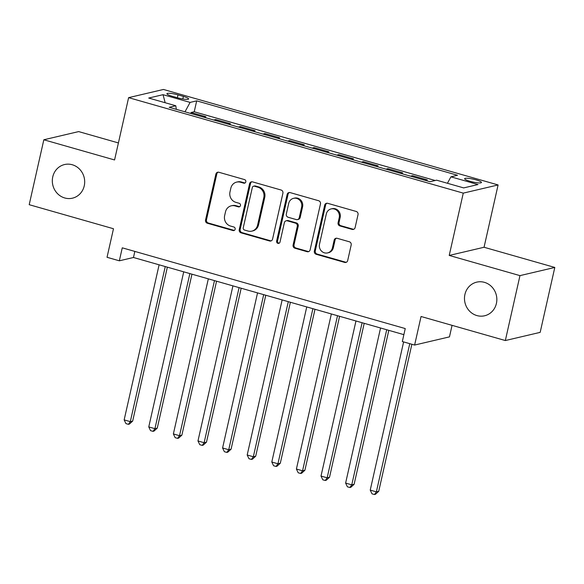<?xml version="1.0" encoding="UTF-8"?>
<svg xmlns="http://www.w3.org/2000/svg" width="584" height="584" viewBox="0 0 584 584"><rect width="100%" height="100%" fill="white"/><g stroke="black" fill="none" stroke-linecap="round" stroke-linejoin="round"><path stroke-width="0.88" d="M245.82 181.858A1.854 1.73 -103.2 0 0 244.528 179.587L218.869 172.265A2.65 2.475 -103.2 0 0 215.883 174.127L205.539 220A2.65 2.475 -103.2 0 0 207.378 223.241L233.045 230.563A1.854 1.73 -103.2 0 0 235.14 229.257A1.854 1.73 -103.2 0 0 233.848 226.993L230.527 226.044A8.475 7.913 -103.2 0 1 224.636 215.686L225.497 211.861A8.475 7.913 -103.2 0 1 231.286 205.816A8.475 7.913 -103.2 0 1 235.067 205.911L238.389 206.86A1.854 1.73 -103.2 0 0 240.477 205.561A1.854 1.73 -103.2 0 0 239.192 203.29L235.87 202.341A8.475 7.913 -103.2 0 1 229.979 191.983L230.841 188.157A8.475 7.913 -103.2 0 1 236.629 182.113A8.475 7.913 -103.2 0 1 240.404 182.208L243.725 183.157A1.854 1.73 -103.2 0 0 245.82 181.858M464.915 294.467A17.272 16.126 -103.2 0 0 484.611 315.776A17.272 16.126 -103.2 0 0 496.407 303.454A17.272 16.126 -103.2 0 0 476.712 282.145A17.272 16.126 -103.2 0 0 464.915 294.467M52.757 176.864A17.272 16.126 -103.2 0 0 72.453 198.173A17.272 16.126 -103.2 0 0 84.249 185.851A17.272 16.126 -103.2 0 0 64.554 164.542A17.272 16.126 -103.2 0 0 52.757 176.864M476.062 179.879A8.636 1.431 12.7 0 0 464.623 178.689A8.636 1.431 12.7 0 0 470.032 181.296A8.636 1.431 12.7 0 0 481.471 182.485A8.636 1.431 12.7 0 0 476.062 179.879M352.13 229.41A2.65 2.475 -103.2 0 0 355.116 227.556L358.021 214.686A2.65 2.475 -103.2 0 0 356.182 211.444L327.675 203.312A2.65 2.475 -103.2 0 0 324.689 205.174L314.353 251.047A2.65 2.475 -103.2 0 0 316.192 254.288L344.691 262.42A2.65 2.475 -103.2 0 0 347.677 260.559L351.181 245.01A2.65 2.475 -103.2 0 0 349.341 241.776L337.143 238.294A2.65 2.475 -103.2 0 0 334.157 240.155L332.42 247.864A7.088 6.614 -103.2 0 1 327.58 252.916A7.088 6.614 -103.2 0 1 319.499 244.178L326.303 213.97A7.088 6.614 -103.2 0 1 331.143 208.919A7.088 6.614 -103.2 0 1 339.224 217.664L338.092 222.694A2.65 2.475 -103.2 0 0 339.932 225.935L352.13 229.41L353.072 229.191A2.65 2.475 -103.2 0 0 353.765 229.286M118.406 142.934L78.665 131.59L43.829 139.773L29.2 204.692L113.478 228.738L107.04 257.296L119.34 260.807L122.268 247.828L405.245 328.566L402.318 341.545L414.618 345.056L449.461 336.873L452.06 325.339M519.964 275.626L554.8 267.443L484.056 247.258L449.22 255.442L519.964 275.626L505.335 340.545L421.057 316.499L414.618 345.056M449.22 255.442L463.265 193.129L128.619 97.645L163.454 89.462L498.101 184.945L463.265 193.129M43.829 139.773L114.573 159.958L128.619 97.645M282.904 193.253A2.65 2.475 -103.2 0 0 281.065 190.012L252.565 181.88A2.65 2.475 -103.2 0 0 249.572 183.741L239.236 229.614A2.65 2.475 -103.2 0 0 241.075 232.855L269.574 240.988A2.65 2.475 -103.2 0 0 272.567 239.126L282.904 193.253M290.117 192.596L318.623 200.728A2.65 2.475 -103.2 0 1 320.463 203.969L310.126 249.843A2.65 2.475 -103.2 0 1 307.133 251.704L294.935 248.222A2.65 2.475 -103.2 0 1 293.095 244.981L297.285 226.38A2.65 2.475 -103.2 0 0 295.446 223.139L287.357 220.832A2.65 2.475 -103.2 0 0 284.364 222.694L279.999 242.061A1.854 1.73 -103.2 0 1 278.736 243.382A1.854 1.73 -103.2 0 1 276.619 241.097L287.131 194.457A2.65 2.475 -103.2 0 1 290.117 192.596M554.8 267.443L540.171 332.362L505.335 340.545M425.269 180.376L427.298 179.901L412.538 175.689L412.311 176.682M400.668 173.36L402.697 172.879L387.929 168.667L387.703 169.659M376.059 166.338L378.089 165.863L363.321 161.651L363.102 162.637M351.451 159.315L353.481 158.841L338.72 154.629L338.494 155.621M326.843 152.293L328.872 151.818L314.112 147.606L313.885 148.599M302.242 145.277L304.271 144.796L289.503 140.583L289.284 141.576M277.634 138.255L279.663 137.78L264.895 133.561L264.676 134.554M253.025 131.232L255.055 130.758L240.294 126.545L240.068 127.538M228.417 124.21L230.446 123.735L215.686 119.523L213.656 119.997M215.459 120.516L215.686 119.523M172.149 96.25L177.558 97.798A8.366 1.387 12.7 0 0 188.639 98.952A8.366 1.387 12.7 0 0 183.398 96.426L177.981 94.878A8.366 1.387 12.7 0 0 166.9 93.725A8.366 1.387 12.7 0 0 172.149 96.25M447.432 183.274L450.928 176.828L457.52 175.273L196.691 100.857L190.099 102.404L184.997 111.821M450.928 176.828L477.997 184.551L463.681 187.909L436.613 180.186L430.028 181.733L169.199 107.317L175.791 105.762L148.723 98.046L163.031 94.681L190.099 102.404M238.265 127.02L240.294 126.545M262.866 134.043L264.895 133.561M287.474 141.065L289.503 140.583M312.082 148.081L314.112 147.606M336.691 155.103L338.72 154.629M361.292 162.126L363.321 161.651M385.9 169.148L387.929 168.667M410.508 176.164L412.538 175.689M435.211 180.514L194.231 111.763L191.077 112.5L205.845 116.712L203.816 117.194M484.056 247.258L498.101 184.945M119.34 260.807L133.466 257.493L403.873 334.647M134.838 251.412L133.466 257.493M190.858 113.493L191.077 112.5M194.231 111.763L196.691 100.857M176.324 109.347L175.791 105.762M165.17 102.733L163.031 94.681M245.01 182.996A1.854 1.73 -103.2 0 1 244.667 182.938L241.345 181.989A8.475 7.913 -103.2 0 0 237.571 181.894L236.629 182.113M231.286 205.816L232.228 205.597A8.475 7.913 -103.2 0 1 236.009 205.692L239.331 206.641A1.854 1.73 -103.2 0 0 239.666 206.699M218.168 172.178A2.65 2.475 -103.2 0 0 216.825 173.908L206.481 219.781A2.65 2.475 -103.2 0 0 208.32 223.015L233.987 230.337A1.854 1.73 -103.2 0 0 234.323 230.403M251.865 181.792A2.65 2.475 -103.2 0 0 250.514 183.522L240.177 229.395A2.65 2.475 -103.2 0 0 242.017 232.629L270.516 240.761A2.65 2.475 -103.2 0 0 271.217 240.856M254.412 186.208A1.854 1.73 -103.2 0 0 252.324 187.508L243.251 227.775A1.854 1.73 -103.2 0 0 244.535 230.045L248.039 231.045A8.475 7.913 -103.2 0 0 251.813 231.14A8.475 7.913 -103.2 0 0 257.602 225.088L263.807 197.567A8.475 7.913 -103.2 0 0 257.916 187.208L254.412 186.208L255.354 185.982A1.854 1.73 -103.2 0 0 254.529 185.968L253.587 186.186M251.813 231.14L252.755 230.921A8.475 7.913 -103.2 0 0 258.544 224.869L257.602 225.088M255.354 185.982L258.858 186.982A8.475 7.913 -103.2 0 1 264.749 197.348L258.544 224.869M286.175 220.803L287.116 220.577A2.65 2.475 -103.2 0 1 288.299 220.613L296.387 222.92A2.65 2.475 -103.2 0 1 298.227 226.154L294.037 244.762A2.65 2.475 -103.2 0 0 295.876 248.003L308.075 251.478A2.65 2.475 -103.2 0 0 308.775 251.573M289.423 192.508A2.65 2.475 -103.2 0 0 288.073 194.231L277.561 240.878A1.854 1.73 -103.2 0 0 279.188 243.199M301.636 207.072A7.088 6.614 -103.2 0 0 293.555 198.334A7.088 6.614 -103.2 0 0 288.715 203.385L286.321 214.029A2.65 2.475 -103.2 0 0 288.16 217.263L296.249 219.569A2.65 2.475 -103.2 0 0 299.242 217.715L301.636 207.072L302.578 206.853A7.088 6.614 -103.2 0 0 294.497 198.107L293.555 198.334M297.431 219.606L298.373 219.38A2.65 2.475 -103.2 0 0 300.183 217.489L299.242 217.715M302.578 206.853L300.183 217.489M331.143 208.919L332.084 208.7A7.088 6.614 -103.2 0 1 340.165 217.438L339.034 222.475A2.65 2.475 -103.2 0 0 340.873 225.709L353.072 229.191M327.58 252.916L328.522 252.697A7.088 6.614 -103.2 0 0 333.362 247.638L332.42 247.864M336.45 238.199A2.65 2.475 -103.2 0 0 335.099 239.929L333.362 247.638M326.982 203.225A2.65 2.475 -103.2 0 0 325.631 204.947L315.294 250.828A2.65 2.475 -103.2 0 0 317.134 254.062L345.633 262.194A2.65 2.475 -103.2 0 0 346.327 262.289M159.111 264.808L124.158 419.889L130.312 421.648L132.663 421.093L167.352 267.158M132.663 421.093L129.349 424.108L128.414 424.327L130.312 421.648L165.257 266.559M128.414 424.327L125.947 423.626L124.158 419.889M183.719 271.83L148.767 426.911L154.921 428.671L157.271 428.116L191.961 274.181M157.271 428.116L153.957 431.131L153.015 431.35L154.921 428.671L189.866 273.582M153.015 431.35L150.555 430.649L148.767 426.911M208.32 278.845L173.375 433.934L179.522 435.686L181.88 435.138L216.569 281.203M181.88 435.138L178.565 438.153L177.624 438.372L179.522 435.686L214.474 280.605M177.624 438.372L175.163 437.671L173.375 433.934M232.928 285.868L197.976 440.956L204.13 442.709L206.481 442.154L241.177 288.219M206.481 442.154L203.174 445.169L202.232 445.395L204.13 442.709L239.082 287.627M202.232 445.395L199.772 444.687L197.976 440.956M257.537 292.891L222.584 447.972L228.738 449.731L231.089 449.176L265.778 295.241M231.089 449.176L227.775 452.191L226.833 452.41L228.738 449.731L263.683 294.643M226.833 452.41L224.373 451.709L222.584 447.972M282.138 299.913L247.193 454.994L253.339 456.754L255.697 456.199L290.387 302.264M255.697 456.199L252.383 459.214L251.441 459.433L253.339 456.754L288.292 301.665M251.441 459.433L248.981 458.732L247.193 454.994M306.746 306.928L271.801 462.017L277.947 463.769L280.305 463.221L314.995 309.286M280.305 463.221L276.991 466.236L276.049 466.455L277.947 463.769L312.9 308.688M276.049 466.455L273.589 465.755L271.801 462.017M331.354 313.951L296.402 469.04L302.556 470.792L304.906 470.237L339.603 316.302M304.906 470.237L301.599 473.252L300.658 473.478L302.556 470.792L337.508 315.71M300.658 473.478L298.198 472.777L296.402 469.04M355.963 320.974L321.01 476.055L327.164 477.814L329.515 477.259L364.204 323.324M329.515 477.259L326.201 480.274L325.259 480.493L327.164 477.814L362.109 322.726M325.259 480.493L322.799 479.792L321.01 476.055M380.564 327.996L345.618 483.077L351.765 484.837L354.123 484.282L388.813 330.347M354.123 484.282L350.809 487.297L349.867 487.516L351.765 484.837L386.717 329.748M349.867 487.516L347.407 486.815L345.618 483.077M403.617 341.917L370.227 490.1L376.373 491.852L378.731 491.305L411.866 344.268M378.731 491.305L375.417 494.319L374.475 494.538L376.373 491.852L409.771 343.669M374.475 494.538L372.015 493.838L370.227 490.1M177.339 97.732L177.981 94.878M182.821 98.981L183.398 96.426M241.345 181.989L240.404 182.208M239.331 206.641L238.389 206.86M236.009 205.692L235.067 205.911M233.987 230.337L233.045 230.563M208.32 223.015L207.378 223.241M206.481 219.781L205.539 220M216.825 173.908L215.883 174.127M244.667 182.938L243.725 183.157M270.516 240.761L269.574 240.988M242.017 232.629L241.075 232.855M240.177 229.395L239.236 229.614M250.514 183.522L249.572 183.741M264.749 197.348L263.807 197.567M258.858 186.982L257.916 187.208M308.075 251.478L307.133 251.704M295.876 248.003L294.935 248.222M294.037 244.762L293.095 244.981M298.227 226.154L297.285 226.38M296.387 222.92L295.446 223.139M288.299 220.613L287.357 220.832M277.561 240.878L276.619 241.097M288.073 194.231L287.131 194.457M340.873 225.709L339.932 225.935M339.034 222.475L338.092 222.694M340.165 217.438L339.224 217.664M335.099 239.929L334.157 240.155M345.633 262.194L344.691 262.42M317.134 254.062L316.192 254.288M315.294 250.828L314.353 251.047M325.631 204.947L324.689 205.174"/></g></svg>

